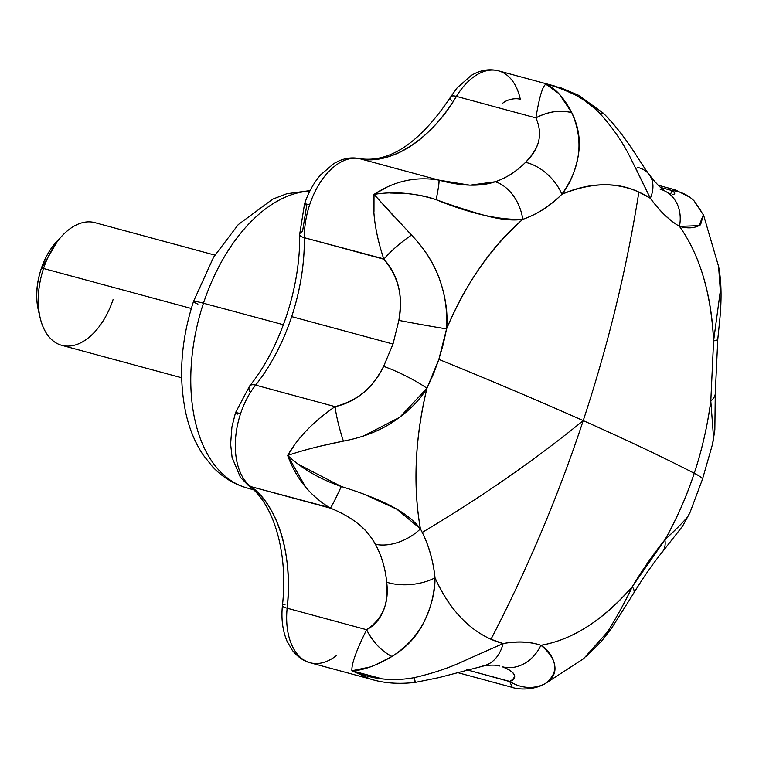 <?xml version="1.0" encoding="UTF-8"?>
<svg xmlns="http://www.w3.org/2000/svg" width="759" height="759" viewBox="0 0 759 759"><rect width="100%" height="100%" fill="white"/><g stroke="black" fill="none" stroke-linecap="round" stroke-linejoin="round"><path stroke-width="1.14" d="M370.079 666.99L351.891 670.766C371.388 679.277 392.071 681.591 413.94 677.711A38.13 1.897 81.7 0 0 415.562 682.35L413.94 677.711C432.213 673.537 448.427 668.148 462.592 661.554L503.075 643.566A236.144 140.462 -74.9 0 1 490.988 639.249C527.562 568.757 558.311 495.874 583.216 420.619C535.104 459.888 481.443 497.154 422.251 532.42C429.063 546.063 433.313 561.195 435.021 577.817C448.892 608.282 467.544 628.756 490.988 639.249L503.075 643.566C517.306 640.957 529.924 641.526 540.92 645.264C572.324 639.913 602.788 620.378 632.304 586.669C642.892 569.098 653.755 553.482 664.893 539.81C677.104 518.008 686.876 495.817 694.238 473.255C701.781 450.77 707.303 426.691 710.803 400.999L713.593 340.876C711.088 292.908 699.713 254.739 679.447 226.381C669.22 220.319 659.524 210.945 650.34 198.26L638.869 192.084C626.64 269.17 608.092 345.345 583.216 420.619C626.735 439.992 663.736 457.544 694.238 473.255C663.736 457.544 626.735 439.992 583.216 420.619C540.541 401.606 492.42 381.198 438.854 359.396L426.947 388.266C414.993 438.512 412.82 485.371 420.42 528.843L422.251 532.42C481.443 497.154 535.104 459.888 583.216 420.619C558.311 495.874 527.562 568.757 490.988 639.249A236.144 140.462 -74.9 0 1 435.021 577.817C435.163 592.181 431.216 607.447 423.199 623.594C416.245 637.124 405.828 648.082 391.967 656.478L375.838 664.675M244.853 487.306A152.815 90.9 -74.9 0 1 203.45 303.23A25.417 1.888 -161.7 0 0 193.488 301.503A25.417 1.888 18.3 0 1 203.45 303.23A152.815 90.9 105.1 0 0 244.853 487.306M283.411 324.738L203.45 303.23L283.411 324.738M237.671 414.091A12.713 0.939 18.3 0 1 235.47 412.763A12.713 0.939 18.3 0 1 240.575 413.655A63.547 37.798 -74.9 0 1 255.603 385.117A152.502 90.71 105.1 0 0 291.684 316.626L393.001 344.045L291.684 316.626C300.327 290.213 304.549 263.904 304.359 237.709A12.713 4.383 179.4 0 1 299.663 234.389A12.713 4.383 179.4 0 1 302.509 231.571L306.731 205.262A12.713 0.939 18.3 0 1 304.53 203.934A12.713 0.939 18.3 0 1 309.634 204.835A63.547 37.798 -74.9 0 1 359.377 158.612A12.713 10.209 -79.2 0 0 358.713 158.46A12.713 10.209 100.8 0 1 359.377 158.612A63.547 37.798 105.1 0 0 309.634 204.835A63.547 37.798 105.1 0 0 304.359 237.709L383.693 258.866M333.913 407.374L335.07 406.625L255.603 385.117A152.502 90.71 -74.9 0 0 291.684 316.626A152.502 90.71 105.1 0 0 304.359 237.709L383.826 259.217C391.122 266.902 396.084 276.39 398.693 287.67C400.799 296.627 400.847 307.537 398.845 320.393L393.001 344.045L383.637 366.369C377.64 377.707 371.132 386.312 364.13 392.175C355.326 399.595 345.639 404.414 335.07 406.625L255.603 385.117A12.713 6.006 -141.5 0 0 249.626 386.008A12.713 6.006 38.5 0 1 255.603 385.117A63.547 37.798 105.1 0 0 240.575 413.655A63.547 37.798 105.1 0 0 250.887 486.623L329.321 507.553M693.992 200.774A38.13 36.603 135.1 0 0 672.047 190.575L660.586 187.473L672.132 190.518M715.263 393.048A38.13 16.423 179.3 0 1 710.803 400.999A236.144 140.462 -74.9 0 1 694.238 473.255A101.668 7.552 18.3 0 1 702.398 479.413A101.668 7.552 -161.7 0 0 694.238 473.255A236.144 140.462 -74.9 0 1 664.893 539.81C673.869 531.49 681.231 524.099 686.999 517.657L689.846 512.913L702.426 479.346L712.54 444.148L713.526 437.412L710.803 400.999A38.13 16.423 -0.7 0 0 715.263 393.039M545.047 683.736L583.576 658.698L607.617 631.801C617.475 615.748 625.71 600.711 632.304 586.669A236.144 140.462 -74.9 0 1 540.92 645.264C548.539 650.207 553.15 657.019 554.763 665.719C555.911 672.986 552.751 678.954 545.285 683.603L545 683.764M358.049 523.663C364.519 528.568 370.297 535.437 375.373 544.269C381.578 555.635 385.354 568.273 386.692 582.191C387.574 593.358 386.597 602.57 383.75 609.819C380.155 619.021 374.443 625.653 366.616 629.723C356.369 650.311 351.455 663.992 351.891 670.766L382.413 678.907L389.006 679.504M298.837 464.527L341.284 486.519C359.339 492.079 374.804 497.989 387.669 504.261C402.678 511.642 413.589 519.839 420.42 528.843A236.144 140.462 -74.9 0 1 426.947 388.266C419.091 401.132 407.241 412.706 391.378 423C377.83 431.596 361.834 437.63 343.391 441.121L317.566 446.766M411.369 235.176L411.53 235.072C424.404 248.516 433.655 262.956 439.262 278.373C445.666 296.598 448.104 313.439 446.577 328.903A236.144 140.462 -74.9 0 1 522.771 219.351C512.439 220.916 499.27 219.465 483.255 214.996C469.593 211.173 453.891 206.068 436.14 199.683C427.991 196.657 417.602 194.551 404.964 193.384L390.079 193.014M373.978 211.353L374.007 194.408L394.443 216.941M703.413 214.788L700.576 224.759C694.94 228.241 687.891 228.782 679.447 226.381A236.144 140.462 -74.9 0 1 713.593 340.876L720.329 290.906L718.602 266.513L703.612 215.262M438.579 180.054L438.844 180.111C415.866 176.259 394.263 181.031 374.007 194.408C372.327 212.567 375.591 234.17 383.826 259.217C398.503 276.712 403.503 297.111 398.845 320.393L393.001 344.045L383.637 366.369A38.13 6.319 26.5 0 1 426.947 388.266L433.427 374.035L438.854 359.396C492.42 381.198 540.541 401.606 583.216 420.619C608.092 345.345 626.64 269.17 638.869 192.084C616.83 181.648 591.157 182.388 561.859 194.295C550.152 206.05 537.116 214.399 522.771 219.351C490.447 248.108 465.049 284.625 446.577 328.903L438.854 359.396L443.237 344.349L446.577 328.903C448.436 292.775 436.757 261.494 411.53 235.072L374.007 194.408L385.515 188.014M559.468 94.315L571.802 112.712C578.424 126.26 580.663 140.017 578.519 153.982C575.73 170.471 570.18 183.906 561.859 194.295A236.144 140.462 -74.9 0 1 638.869 192.084A236.144 140.462 -74.9 0 1 650.34 198.26L629.657 156.212C622.437 141.838 612.674 127.768 600.378 113.992C594.752 107.626 586.46 101.308 575.512 95.036L561.366 88.661M538.757 141.098C536.974 147.872 532.571 154.95 525.541 162.35C516.613 171.382 506.519 177.853 495.266 181.762L469.944 185.205L438.844 180.111L359.377 158.612C389.69 166.069 431.548 139.229 456.425 96.384A63.547 37.798 -74.9 0 1 498.132 70.739A63.547 37.798 105.1 0 0 456.425 96.384L535.892 117.892C548.377 111.431 560.351 109.704 571.802 112.712C563.795 97.418 555.152 87.93 545.873 84.23C566.783 88.452 584.952 98.366 600.378 113.992L603.377 113.224L578.775 95.368L561.138 87.93L545.873 84.23L558.586 93.338M552.732 85.558L571.072 92.769M305.203 486.367L287.68 455.447L293.183 447.013M499.602 665.966L499.858 666.032C496.784 664.988 491.804 664.856 484.925 665.634L438.702 677.654L415.553 682.35C398.94 684.352 383.912 683.261 370.477 679.077L351.891 670.766C362.432 670.633 375.79 665.871 391.967 656.478C381.331 650.994 372.887 642.076 366.616 629.723A38.13 22.618 54.8 0 0 391.967 656.478C419.196 638.784 433.55 612.57 435.021 577.817A38.13 19.715 173.9 0 1 386.692 582.191A38.13 19.715 -6.1 0 0 435.021 577.817C433.237 561.233 428.977 546.101 422.251 532.42L420.42 528.843A38.13 23.833 151.9 0 1 375.373 544.269C381.606 555.626 385.373 568.263 386.692 582.191C389.301 603.187 382.612 619.031 366.616 629.723L287.149 608.215A63.547 37.798 105.1 0 0 309.283 662.503A63.547 37.798 -74.9 0 1 287.149 608.215C293.363 557.068 277.728 504.621 250.887 486.623L330.355 508.132C332.214 505.513 335.858 498.312 341.284 486.519C319.956 479.185 302.091 468.825 287.68 455.447C295.934 478.36 310.156 495.921 330.355 508.132C352.129 516.813 367.128 528.852 375.373 544.269A38.13 23.833 -28.1 0 0 420.42 528.843L396.834 509.194L364.273 494.318M509.744 681.591L466.823 669.799L509.725 681.411A38.13 35.493 61.4 0 0 545.285 683.603C559.288 672.455 557.837 659.675 540.92 645.264C529.877 641.659 517.268 641.089 503.075 643.566L469.906 658.262M689.817 197.226L675.017 189.741L672.047 190.575C675.339 193.023 675.576 194.266 672.749 194.304M374.007 194.408C393.949 191.145 414.661 192.9 436.14 199.683C438.522 187.871 439.423 181.344 438.844 180.111A38.13 2.315 103.5 0 1 436.14 199.683C470.001 213.573 498.881 220.129 522.771 219.351A38.13 26.612 -109.6 0 0 495.266 181.762A38.13 26.612 70.4 0 1 522.771 219.351C537.087 214.266 550.114 205.917 561.859 194.295A38.13 23.899 -134.7 0 0 525.541 162.35C516.623 171.401 506.538 177.872 495.266 181.762C480.2 186.818 461.387 186.268 438.844 180.111L359.377 158.612A152.502 90.71 105.1 0 0 456.425 96.384L535.892 117.892C543.046 133.926 539.602 148.745 525.541 162.35A38.13 23.899 45.3 0 1 561.859 194.295C580.673 167.748 583.994 140.557 571.802 112.712A38.13 26.015 157.4 0 0 535.892 117.892C539.269 97.275 542.59 86.052 545.873 84.23M366.616 629.723L287.149 608.215A12.713 2.723 -174.2 0 1 282.424 605.587A12.713 2.723 -174.2 0 1 285.204 604.192M509.725 681.411C517.818 676.886 515.285 671.99 502.116 666.706A38.13 31.906 -71.9 0 0 540.92 645.264A38.13 31.906 108.1 0 1 502.116 666.706C508.682 669.125 512.638 671.668 513.995 674.315C515.722 677.616 514.298 679.979 509.725 681.411L512.306 687.512C525.275 691.06 538.558 687.607 544.981 683.764L545.285 683.603M336.294 655.691A63.547 37.798 -74.9 0 1 309.283 662.503M370.439 679.068L310.137 662.749C308.249 662.294 300.668 660.491 292.405 650.435L287.025 641.175C282.614 630.644 281.077 618.775 282.424 605.568A12.713 2.723 5.8 0 0 287.149 608.215A152.502 90.71 105.1 0 0 250.887 486.623A12.713 9.943 126.6 0 1 248.079 485.238A12.713 9.943 -53.4 0 0 250.887 486.623A63.547 37.798 -74.9 0 1 240.575 413.655A12.713 0.939 -161.7 0 0 235.47 412.763L249.616 386.018A12.713 6.006 38.5 0 0 249.702 391.255M304.53 203.943L299.663 234.37A12.713 4.383 -0.6 0 0 304.359 237.709A63.547 37.798 -74.9 0 1 309.634 204.835A12.713 0.939 -161.7 0 0 304.53 203.934C308.23 192.786 313.562 183.128 320.516 174.978L333.827 163.546L339.169 160.813C345.696 158.052 352.233 157.274 358.77 158.47C389.187 163.602 419.822 143.09 450.666 96.934L457.098 87.892L471.225 75.454C480.172 70.075 489.27 68.538 498.521 70.843L554.744 86.061M451.662 100.881A12.713 4.488 31.3 0 1 450.685 96.915A12.713 4.488 31.3 0 1 456.425 96.384A12.713 4.488 -148.7 0 0 450.675 96.915M498.132 70.739A63.547 37.798 -74.9 0 1 520.313 99.249A12.713 6.727 167.7 0 0 502.771 103.167M603.386 113.243A38.13 4.402 134.3 0 0 600.378 113.992M635.53 167.805L650.34 198.26A38.13 25.863 -36.3 0 0 649.438 174.912M637.513 167.369A38.13 25.863 143.7 0 1 649.448 174.921A38.13 25.863 143.7 0 1 650.34 198.26C659.562 210.822 669.267 220.195 679.447 226.381A38.13 31.536 -58.7 0 0 666.867 192.16A38.13 31.536 121.3 0 1 679.447 226.381L699.124 225.632L703.384 214.75M660.055 189.152A38.13 31.536 121.3 0 1 666.867 192.16M672.047 190.575L670.662 193.953M694.57 201.486L701.392 211.59M713.593 340.876A38.13 4.649 5.7 0 0 717.786 339.178A38.13 4.649 -174.3 0 1 713.593 340.876L710.803 400.999M633.708 593.206A38.13 10.066 -148.7 0 0 632.304 586.669A38.13 10.066 31.3 0 1 633.708 593.206M678.84 526.404L664.893 539.81A38.13 21.053 38.9 0 1 662.294 552.04A38.13 21.053 -141.1 0 0 664.893 539.81L632.304 586.669M482.866 665.956A38.13 27.988 -99.9 0 0 503.075 643.566A38.13 27.988 80.1 0 1 482.876 665.947M341.284 486.519A38.13 1.812 113.6 0 1 330.355 508.132M411.53 235.072A38.13 8.918 141.8 0 0 383.826 259.217M398.845 320.393A38.13 0.74 10.2 0 0 446.577 328.903A38.13 0.74 -169.8 0 1 398.845 320.393M363.485 436.027L399.737 417.279L426.947 388.266A38.13 6.319 -153.5 0 0 383.637 366.369C373.665 387.318 357.47 400.743 335.07 406.625A38.13 5.787 73.4 0 0 343.391 441.121C321.522 445.448 302.955 450.229 287.68 455.447C297.822 437.687 313.619 421.406 335.07 406.625M309.814 191.154A152.815 90.9 105.1 0 0 203.45 303.23A152.815 90.9 -74.9 0 1 278.686 200.404M197.9 304.15A25.417 1.888 18.3 0 1 193.488 301.503L213.64 257.102L238.269 224.588L272.785 199.105L286.731 193.763L310.099 190.594M113.119 299.482A63.547 37.798 -74.9 0 1 76.763 344.501A63.547 37.798 -74.9 0 1 42.087 324.435A63.547 37.798 -74.9 0 1 43.529 268.496L41.204 268.838A53.377 31.745 105.1 0 0 37.978 308.515M95.643 222.861A63.547 37.798 105.1 0 0 43.529 268.496L191.296 308.477L43.529 268.496A63.547 37.798 105.1 0 0 61.005 345.117M59.743 238.506A53.377 31.745 105.1 0 0 41.204 268.838L43.529 268.496A63.547 37.798 -74.9 0 1 67.855 230.432M58.234 239.91L41.204 268.838C36.593 282.794 35.502 295.972 37.95 308.382L38.633 311.456M253.534 489.83L246.409 487.781C233.411 483.938 222.121 476.918 212.539 466.728L203.203 455.002C195.537 443.474 189.911 430.268 186.344 415.363C178.242 379.301 180.623 341.351 193.488 301.513M658.252 185.272L674.542 189.674M511.841 687.274L457.298 672.521M282.424 605.568C288.562 551.053 272.756 502.325 248.202 485.333L240.413 477.345L232.093 457.516L230.613 444.062L231.912 427.023L235.47 412.773M299.663 234.37C300.668 286.826 280.337 348.144 249.616 386.018M603.377 113.233C626.943 136.772 640.245 163.147 649.343 174.779M649.353 174.798C656.241 183.773 661.99 189.513 666.582 191.989L670.339 193.868M703.584 215.205L694.077 200.86M718.612 266.513C721.629 282.206 721.847 301.522 719.285 324.454L717.786 339.216L715.272 393.162L714.845 429.727L712.862 442.696M662.36 551.964C652.768 563.823 643.234 577.552 633.746 593.149L611.782 627.94L601.64 641.07L586.176 656.573M662.37 551.954L682.521 526.224L689.855 512.904M38.377 310.374L40.161 317.945M181.648 377.773L61.726 345.326M214.844 255.1L94.922 222.653M57.134 241.058L62.494 235.423"/></g></svg>
